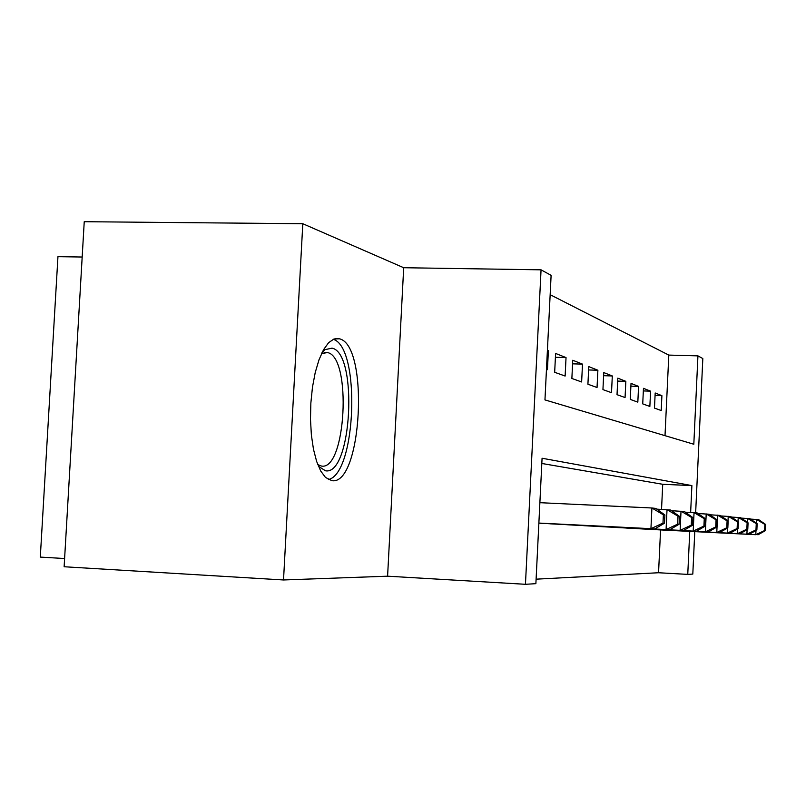 <?xml version="1.0" encoding="UTF-8"?>
<svg xmlns="http://www.w3.org/2000/svg" width="806" height="806" viewBox="0 0 806 806"><rect width="100%" height="100%" fill="white"/><g stroke="black" fill="none" stroke-linecap="round" stroke-linejoin="round"><path stroke-width="1.21" d="M339.407 338.802L333.976 338.994L328.616 342.671L323.528 349.723L318.985 359.839L315.227 372.543L312.466 387.202L310.854 403.05L310.481 419.241L311.368 434.918L313.463 449.234L316.647 461.475L320.728 471.026L325.483 477.434L331.84 480.658C361.954 486.078 369.38 345.059 339.407 338.802M665.01 435.663L668.809 355.093L697.936 355.869L702.822 358.549L695.649 512.757M82.182 257.023L57.951 256.671L40.3 557.097L64.611 558.528M283.521 579.967L64.127 566.749L84.237 221.7L302.804 223.725L283.521 579.967L387.595 576.189L525.452 584.3L541.058 269.829L551.113 275.35L544.957 399.907L693.815 444.247L697.936 355.869M387.595 576.189L403.695 267.723L302.804 223.725M403.695 267.723L541.058 269.829M668.809 355.093L550.155 294.684M648.739 529.3L655.58 529.673M636.79 528.595L644.044 529.028M624.116 527.89L631.813 528.343M610.656 527.134L618.837 527.628M596.329 526.338L605.034 526.852M581.045 525.482L590.335 526.036M564.714 524.575L574.648 525.159M547.214 523.598L557.863 524.222M538.871 523.144L669.685 529.754L539.859 523.225M547.395 350.55L548.382 350.57L547.415 350.187M555.405 357.29L566.034 357.582L555.596 353.441L554.669 372.291L565.127 376.049L566.034 357.582M572.582 363.838L582.496 364.121L572.754 360.252L571.867 378.467L581.63 381.963L582.496 364.121M588.612 369.964L597.881 370.236L588.773 366.609L587.917 384.22L597.045 387.505L597.881 370.236M603.613 375.697L612.308 375.959L603.765 372.563L602.938 389.61L611.502 392.683L612.308 375.959M617.678 381.087L625.839 381.339L617.819 378.155L617.023 394.668L625.063 397.549L625.839 381.339M630.897 386.155L638.574 386.396L631.027 383.394L630.262 399.413L637.828 402.134L638.574 386.396M643.339 390.93L650.583 391.162L643.46 388.331L642.725 403.887L649.858 406.446L650.583 391.162M546.468 369.36L547.435 369.702L548.382 350.57M654.472 408.098L661.212 410.516L661.907 395.665L655.187 392.996L654.472 408.098M536.101 579.171L658.552 572.744L660.567 529.925M661.535 509.382L662.723 484.295L541.823 463.47M694.772 531.648L692.807 574.084L687.76 574.386L689.755 531.396M658.552 572.744L687.76 574.386M690.641 512.425L691.891 485.585L542.075 458.241L535.879 583.665L525.452 584.3M662.723 484.295L691.891 485.585M655.077 395.444L661.907 395.665M662.985 523.074L650.936 528.676L654.835 528.897L538.871 523.064L650.936 528.676L651.913 507.992L655.802 508.415L664.89 514.963L663.368 514.822L662.985 523.074L664.497 523.195L664.89 514.963M539.879 502.682L651.913 507.992L663.368 514.822M654.835 528.897L664.497 523.195M322.4 351.839L324.858 349.683L332.042 348.142C358.327 353.149 351.839 475.953 325.483 470.785L318.451 466.311M317.755 464.578L321.433 466.049C345.976 471.036 352.041 357.169 327.558 352.575L321.584 353.522M328.344 479.55C356.373 473.968 360.806 346.953 333.2 339.306M327.558 352.575L324.153 352.474M656.819 509.15L670.612 510.037L679.428 516.334L678.017 516.203L677.645 524.152L679.055 524.263L679.428 516.334M677.645 524.152L666.078 529.542L667.015 509.644L678.017 516.203M669.685 529.754L679.055 524.263M550.367 523.829L680.123 530.358L554.8 524.071M671.559 510.712L684.365 511.528L692.918 517.613L691.608 517.492L691.256 525.159L692.566 525.25L692.918 517.613M691.256 525.159L680.123 530.358L681.02 511.165L691.608 517.492M683.478 530.55L692.566 525.25M567.646 524.787L693.19 531.104L571.786 525.018M685.251 512.163L697.17 512.928L705.482 518.802L704.263 518.691L703.92 526.086L705.139 526.177L705.482 518.802M703.92 526.086L693.19 531.104L694.047 512.586L704.263 518.691M696.313 531.285L705.139 526.177M583.796 525.683L708.293 531.97L587.665 525.905M698.006 513.513L709.119 514.228L717.199 519.91L716.06 519.81L715.728 526.953L716.866 527.043L717.199 519.91M715.728 526.953L705.381 531.809L706.207 513.906L716.06 519.81M708.293 531.97L716.866 527.043M598.898 526.53L719.506 532.615L602.525 526.731M709.905 514.782L720.292 515.447L728.15 520.948L727.093 520.847L726.77 527.769L727.838 527.849L728.15 520.948M726.77 527.769L716.776 532.464L717.572 515.145L727.093 520.847M719.506 532.615L727.838 527.849M613.074 527.315L730.014 533.219L616.479 527.507M721.038 515.961L730.77 516.586L738.427 521.925L737.43 521.835L737.117 528.535L738.115 528.605L738.427 521.925M737.117 528.535L727.445 533.078L727.687 527.94M728.009 520.847L728.221 516.303L737.43 521.835M730.014 533.219L738.115 528.605M626.393 528.061L629.597 528.232M731.465 517.069L740.613 517.654L748.069 522.842L747.132 522.751L746.84 529.24L747.777 529.31L748.069 522.842M746.84 529.24L737.47 533.653L737.692 528.847M738.024 521.643L738.215 517.392L747.132 522.751M739.878 533.794L747.777 529.31M638.926 528.756L746.9 534.197L641.949 528.927M741.278 518.117L749.882 518.661L757.146 523.698L756.26 523.618L755.978 529.915L756.864 529.985L757.146 523.698M755.978 529.915L746.9 534.197L747.102 529.693M747.434 522.399L747.615 518.419L756.26 523.618M749.167 534.328L756.864 529.985M650.754 529.411L755.786 534.7L653.606 529.572M750.507 519.094L758.617 519.618L765.7 524.505L764.864 524.424L764.592 530.55L765.428 530.61L765.7 524.505M764.592 530.55L755.786 534.7L755.978 530.479M756.31 523.124L756.481 519.386L764.864 524.424M757.932 534.831L765.428 530.61M339.336 338.782L335.044 338.671M321.896 352.867L324.858 349.683"/></g></svg>
